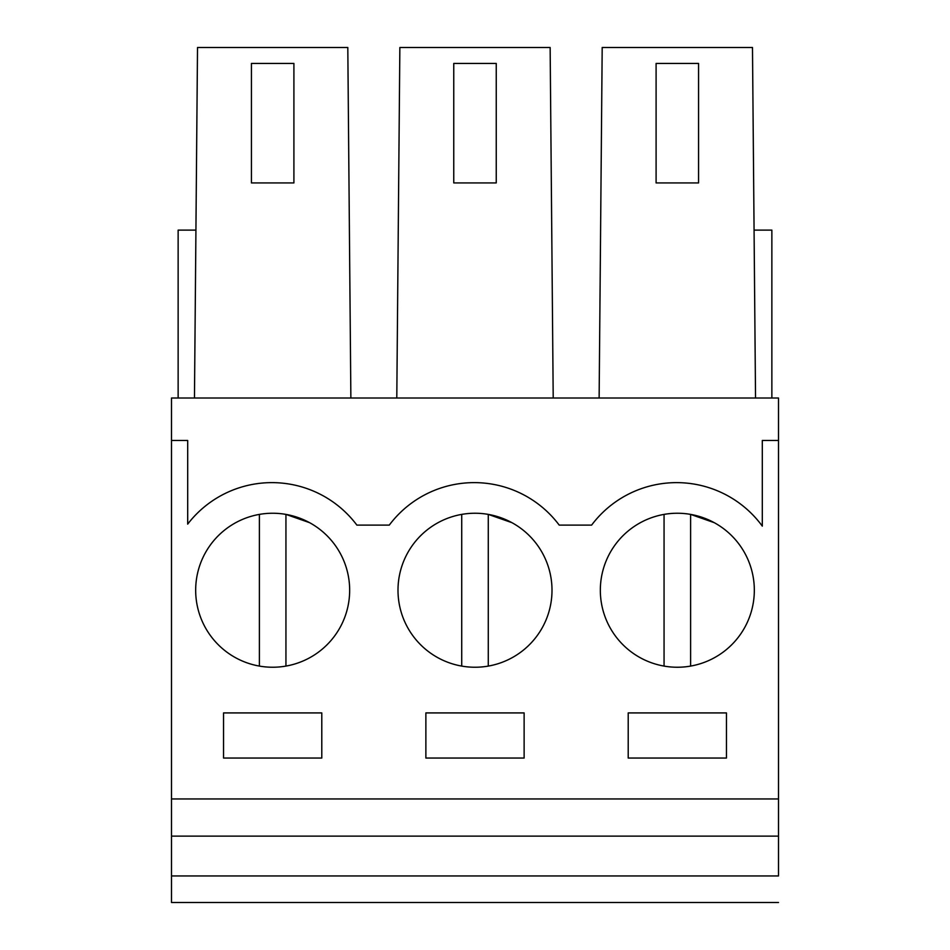 <?xml version="1.0" encoding="UTF-8"?>
<svg xmlns="http://www.w3.org/2000/svg" width="950" height="950" viewBox="0 0 950 950"><rect width="100%" height="100%" fill="white"/><g stroke="black" fill="none" stroke-linecap="round" stroke-linejoin="round"><path stroke-width="1.43" d="M778.501 902.5L171.499 902.5L171.499 836.119L778.501 836.119L778.501 875.947C778.501 910.207 778.501 910.207 778.501 875.947L171.499 875.947M171.499 440.479L187.696 440.479L187.696 524.115A106.21 106.21 0 0 1 356.879 525.112L389.274 525.112A106.21 106.21 0 0 1 559.217 525.112L591.612 525.112A106.21 106.21 0 0 1 762.304 526.134L762.304 440.479L778.501 440.479L778.501 398.003L171.499 398.003L171.499 836.119M778.501 440.479L778.501 836.119M171.499 798.95L778.501 798.95M321.789 758.053L321.789 712.916L223.547 712.916L223.547 758.053L321.789 758.053M438.081 657.816A77.009 77.009 0 0 0 542.581 627.154A77.009 77.009 0 0 0 511.919 522.666A77.009 77.009 0 0 0 407.419 553.327A77.009 77.009 0 0 0 438.081 657.816M425.873 758.053L524.127 758.053L524.127 712.916L425.873 712.916L425.873 758.053M726.453 758.053L726.453 712.916L628.211 712.916L628.211 758.053L726.453 758.053M640.419 657.816A77.009 77.009 0 0 0 744.907 627.154A77.009 77.009 0 0 0 714.246 522.666A77.009 77.009 0 0 0 609.758 553.327A77.009 77.009 0 0 0 640.419 657.816M235.754 657.816A77.009 77.009 0 0 0 340.242 627.154A77.009 77.009 0 0 0 309.581 522.666A77.009 77.009 0 0 0 205.093 553.327A77.009 77.009 0 0 0 235.754 657.816M559.217 525.112A106.21 106.21 0 0 0 389.274 525.112M553.209 398.003L550.145 47.5L399.855 47.5L396.791 398.003M350.871 398.003L347.807 47.5L197.517 47.5L194.465 398.003M195.926 230.114L178.137 230.114L178.137 398.003M755.535 398.003L752.483 47.5L602.193 47.5L599.129 398.003M754.074 230.114L771.863 230.114L771.863 398.003M453.756 182.922L496.244 182.922L496.244 63.436L453.756 63.436L453.756 182.922M251.429 182.922L293.906 182.922L293.906 63.436L251.429 63.436L251.429 182.922M656.094 182.922L698.571 182.922L698.571 63.436L656.094 63.436L656.094 182.922M309.581 522.666L285.938 514.389L285.938 666.092M259.386 514.389L259.386 666.092M511.919 522.666L488.276 514.389L488.276 666.092M461.724 514.389L461.724 666.092M714.246 522.666L690.614 514.389A77.009 77.009 0 0 0 664.062 514.389L664.062 666.092A77.009 77.009 0 0 0 690.614 666.092L690.614 514.389"/></g></svg>
